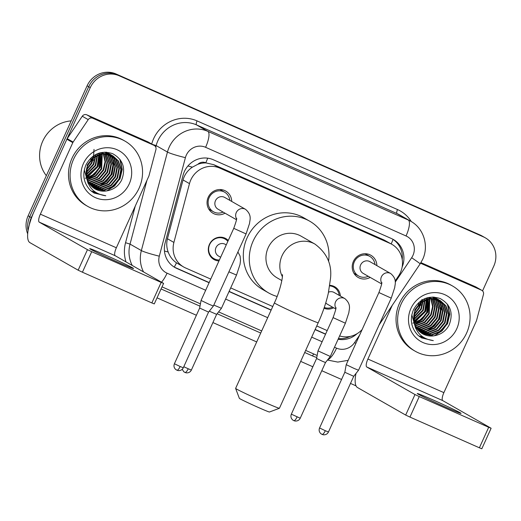 <?xml version="1.0" encoding="UTF-8"?>
<svg xmlns="http://www.w3.org/2000/svg" width="521" height="521" viewBox="0 0 521 521"><rect width="100%" height="100%" fill="white"/><g stroke="black" fill="none" stroke-linecap="round" stroke-linejoin="round"><path stroke-width="0.78" d="M218.976 260.936A12.022 11.455 -60.3 0 1 213.942 259.504A12.022 11.455 -60.3 0 1 209.422 244.427A12.022 11.455 -60.3 0 1 225.867 238.618A12.022 11.455 -60.3 0 1 228.263 240.468M333.642 307.787A12.022 11.455 -60.3 0 1 324.01 308.243M225.013 213.18A12.791 12.185 -60.3 0 1 213.037 213.284A12.791 12.185 -60.3 0 1 208.237 197.244A12.791 12.185 -60.3 0 1 225.73 191.07A12.791 12.185 -60.3 0 1 231.721 201.438M370.171 277.387A12.791 12.185 -60.3 0 1 358.201 277.491A12.791 12.185 -60.3 0 1 353.394 261.451A12.791 12.185 -60.3 0 1 370.893 255.277A12.791 12.185 -60.3 0 1 376.885 265.645M395.152 281.008L398.48 276.065A22.546 21.478 119.7 0 0 400.395 272.633A22.546 21.478 119.7 0 0 391.929 244.362A22.546 21.478 119.7 0 0 390.053 243.418L219.758 168.094A22.546 21.478 119.7 0 0 189.481 183.62L173.897 242.434A22.546 21.478 119.7 0 0 183.679 267.006A22.546 21.478 119.7 0 0 185.554 267.95L210.745 279.093M197.856 164.297A22.546 21.478 -60.3 0 1 206.134 162.943L205.788 162.786A7.515 7.157 119.7 0 0 197.856 164.297L192.379 167.15C187.703 170.315 184.59 174.574 183.027 179.934L167.443 238.748C166.329 243.242 166.577 247.67 168.179 252.021C169.866 256.592 172.633 260.2 176.482 262.831L183.679 267.006M391.929 244.362L384.088 240.012L213.792 164.688L206.134 162.943M339.62 335.941A22.546 21.478 119.7 0 0 362.121 329.598M230.686 287.918L272.757 306.524M316.748 325.977L327.188 330.601M329.773 285.339A12.022 11.455 -60.3 0 1 334.743 286.771A12.022 11.455 -60.3 0 1 340.356 296.039M29.352 224.74A22.546 21.478 -60.3 0 1 31.312 217.602L90.27 87.626L88.681 86.72A22.546 21.478 -60.3 0 1 117.648 74.887L481.86 235.987A22.546 21.478 -60.3 0 1 483.735 236.931A22.546 21.478 -60.3 0 0 481.86 235.987L117.648 74.887A22.546 21.478 -60.3 0 0 88.681 86.72L29.723 216.697L88.681 86.72L87.098 85.815A22.546 21.478 -60.3 0 1 116.059 73.982L480.271 235.075A22.546 21.478 -60.3 0 1 482.146 236.026L485.318 237.837A22.546 21.478 -60.3 0 1 493.791 266.107L482.544 290.894M28.069 230.738A22.546 21.478 -60.3 0 1 29.723 216.697A22.546 21.478 -60.3 0 0 28.069 230.738M27.698 233.864A22.546 21.478 -60.3 0 1 28.134 215.792L87.098 85.815M402.121 267.11A22.546 21.478 119.7 0 0 393.362 239.504A22.546 21.478 119.7 0 0 391.486 238.559L213.317 159.752A22.546 21.478 119.7 0 0 183.04 175.277L165.118 242.916A22.546 21.478 119.7 0 0 174.906 267.488A22.546 21.478 119.7 0 0 176.775 268.432L209.09 282.727M392.56 239.074A22.546 21.478 -60.3 0 1 402.225 259.543M90.27 87.626A22.546 21.478 -60.3 0 1 119.231 75.799L483.449 236.892A22.546 21.478 -60.3 0 1 485.318 237.837M356.032 385.872L350.496 383.423M341.561 379.47L321.783 370.718M312.847 366.764L300.682 361.385M256.697 341.932L212.907 322.564M196.397 315.264L157.029 297.849M338.129 339.23A22.546 21.478 119.7 0 0 357.08 333.687M229.038 291.552L271.109 310.158M315.094 329.617L325.54 334.235M209.168 282.558L175.186 267.527A22.546 21.478 -60.3 0 1 174.118 267.019M325.618 334.065L315.172 329.448M271.187 309.988L229.116 291.382M350.216 336.397A22.546 21.478 -60.3 0 1 338.416 338.598M445.52 407.09A24.051 0.716 24.4 0 0 461.072 413.394A24.051 0.716 24.4 0 0 432.827 399.835A24.051 0.716 24.4 0 0 417.275 393.531A24.051 0.716 24.4 0 0 445.52 407.09M420.564 263.235L481.515 290.19L475.562 286.791A3.758 3.582 -60.3 0 1 475.875 286.947L481.827 290.347A3.758 3.582 119.7 0 0 481.515 290.19M420.942 262.63L475.562 286.791M355.986 373.459A30.062 9.098 -66.1 0 0 357.471 387.526L405.677 415.068L414.99 394.547L366.777 367.005A7.515 2.273 113.9 0 1 367.898 359.034L392.261 305.332M491.121 428.255L481.814 448.783L479.385 447.793L488.691 427.272L491.121 428.255L442.765 400.616A7.515 2.273 113.9 0 1 443.885 392.639L476.331 321.112A3.758 3.582 119.7 0 0 476.552 320.493L483.455 294.443A3.758 3.582 119.7 0 0 481.827 290.347M414.99 394.547L419.255 396.559L409.949 417.08L479.385 447.793M409.949 417.08L405.677 415.068M419.255 396.559L488.691 427.272M401.105 304.108A37.577 35.799 -60.3 0 1 452.495 285.97A37.577 35.799 -60.3 0 1 466.608 333.082A37.577 35.799 -60.3 0 1 415.217 351.226A37.577 35.799 -60.3 0 1 401.105 304.108M415.217 351.226L413.628 350.314A37.577 35.799 -60.3 0 1 399.516 303.202A37.577 35.799 -60.3 0 1 450.906 285.065L452.495 285.97M417.842 335.166L421.606 337.921L433.303 340.63C421.958 338.976 415.511 332.444 413.961 321.027A18.789 17.896 -60.3 0 0 422.551 333.779A18.789 17.896 -60.3 0 0 434.768 335.654C441.17 334.443 445.943 330.926 449.089 325.104C453.622 313.258 450.632 304.394 440.134 298.526C428.796 294.984 419.952 298.637 413.596 309.487C409.584 319.158 410.997 327.716 417.842 335.166M456.78 328.738A26.304 25.06 -60.3 0 1 422.993 342.538A26.304 25.06 -60.3 0 1 410.926 308.458A26.304 25.06 -60.3 0 1 444.719 294.652A26.304 25.06 -60.3 0 1 456.78 328.738M421.482 333.114L431.336 334.749L440.336 331.232L446.575 323.749L448.425 314.319L445.435 305.508L440.225 300.597M411.811 314.762L415.647 328.308M421.723 333.271L431.831 335.029L440.831 331.519L447.07 324.029L448.92 314.606L445.93 305.788L440.473 300.741L429.884 298.735L421.215 302.434L415.309 310.112C413.824 313.512 413.374 317.152 413.961 321.027M420.564 332.444L429.35 333.616L438.35 330.099L444.589 322.616L446.438 313.186L443.449 304.368L439.203 300.083M420.792 332.619L429.845 333.896L438.845 330.386L445.084 322.896L446.933 313.473L443.944 304.655L439.463 300.207M419.679 331.714L427.363 332.483L436.364 328.966L442.603 321.483L444.452 312.053L441.463 303.235L438.141 299.64M419.9 331.903L427.865 332.763L436.858 329.252L443.097 321.763L444.947 312.339L441.958 303.522L438.408 299.744M418.838 330.913L425.383 331.349L434.384 327.833L440.623 320.35L442.472 310.92L439.483 302.102L437.041 299.269M419.047 331.122L425.878 331.63L434.879 328.119L441.118 320.63L442.967 311.206L439.978 302.388L437.321 299.354M418.037 330.04L423.397 330.216L432.397 326.7L438.636 319.217L440.486 309.787L437.497 300.969L435.895 298.969M418.233 330.262L423.892 330.496L432.892 326.986L439.131 319.497L440.981 310.073L437.992 301.255L436.188 299.041M417.275 329.09L421.417 329.083L430.411 325.566L436.65 318.084L438.5 308.653L435.51 299.835L434.703 298.754M417.464 329.331L421.912 329.363L430.913 325.853L437.145 318.364L439.001 308.94L436.012 300.122L435.009 298.8M416.566 328.054L419.431 327.95L428.431 324.433L434.67 316.95L436.52 307.52L433.465 298.618M416.741 328.321L419.926 328.23L428.926 324.72L435.165 317.23L437.015 307.807L433.785 298.644M415.908 326.928L417.445 326.817L426.445 323.3L432.684 315.817L434.566 307.032L432.176 298.572M416.071 327.221L417.94 327.097L426.94 323.587L433.179 316.097L435.055 307.143L432.508 298.572M415.309 325.697L424.459 322.167L430.698 314.684L432.586 306.628L430.828 298.631M415.452 326.016L424.96 322.453L431.199 314.964L433.081 306.726L431.173 298.605M414.775 324.355L423.045 320.61L428.718 313.551L429.415 298.807L427.428 312.353L422.297 319.458L414.762 324.303M414.905 324.7L423.384 321.014L429.213 313.831L429.773 298.748M414.332 322.864L421.71 318.95L426.732 312.418L427.917 299.119M414.429 323.254L422.043 319.373L427.227 312.698L428.301 299.028M413.987 321.197L424.745 311.284L426.321 299.614M414.058 321.633L425.247 311.565L426.732 299.471M413.752 319.308L422.765 310.151L424.589 300.337M413.798 319.803L423.26 310.431L425.032 300.129M413.713 317.068L420.779 309.018L422.655 301.418M413.7 317.673L421.274 309.298L423.163 301.105M414.052 314.176L418.799 307.885L420.343 303.157M413.908 314.997L419.294 308.165L420.981 302.623M440.473 300.741L429.389 298.448L420.721 302.154L414.814 309.826L414.273 323.919M438.969 299.927L438.239 299.464M439.223 300.05L427.975 297.589M437.914 299.464L437.217 298.95M436.982 298.793L436.259 298.331M438.181 299.568L437.477 299.074M437.236 298.917L436.012 298.188M436.819 299.074L436.155 298.507M435.934 298.331L435.237 297.817M434.996 297.66L434.273 297.198M437.099 299.165L436.429 298.611M436.194 298.435L435.497 297.94M435.256 297.784L434.521 297.341M435.686 298.754L435.055 298.136M434.84 297.94L434.175 297.374M435.979 298.826L435.335 298.22M435.113 298.032L434.442 297.478M434.214 297.302L433.843 297.035M434.807 298.566L434.201 297.908M433.993 297.693L433.348 297.087M433.596 298.39L433.023 297.667M432.827 297.432L432.443 297.009M427.8 298.741L427.448 297.725L427.578 298.8M426.23 299.184L425.989 298.188M426.634 299.061L426.367 298.058M424.537 299.849L424.4 298.826M424.973 299.66L424.81 298.65M422.668 300.819L422.642 299.725M423.156 300.539L423.098 299.471M420.48 302.343L420.629 301.021M421.072 301.88L421.163 300.643M417.777 305.905A18.789 17.896 -60.3 0 1 417.308 307.032L417.829 305.84M418.35 304.342L418.825 302.48M417.308 307.032L414.846 311.278M421.854 299.588L420.76 305.43M422.446 333.714L433.316 335.882L434.768 335.654M414.299 322.76L425.69 311.363L427.845 299.139M415.706 324.153L427.676 312.496L429.786 299.875M427.611 330.952L439.581 319.295L441.691 306.674M418.825 336.019L423.182 337.152M435.432 335.537L447.513 323.828L449.773 314.313L447.852 304.778M419.731 336.709L425.071 338.272M412.821 323.157L413.889 322.694M414.247 322.525L425.442 311.219L427.617 299.197M426.419 331.2L434.104 326.348L439.327 319.152L441.313 305.593M418.715 335.928L422.98 337.022M434.358 335.732L442.042 330.881L447.265 323.684L449.525 313.87L447.357 304.121M419.62 336.631L424.797 338.129M421.606 337.921L433.303 340.63M279.399 408.282L269.461 412.013A16.535 0.488 -155.6 0 1 258.781 407.663A16.535 0.488 -155.6 0 1 239.36 398.357L235.622 388.419A24.051 0.716 24.4 0 0 235.622 388.419A24.051 0.716 24.4 0 0 263.867 401.958A24.051 0.716 24.4 0 0 279.399 408.282A24.051 0.716 24.4 0 0 279.419 408.262L318.207 322.753A24.051 0.716 -155.6 0 1 302.655 316.442A24.051 0.716 -155.6 0 1 274.411 302.883L235.616 388.392M282.375 276.684A24.051 22.911 119.7 0 1 282.063 255.7A24.051 22.911 119.7 0 1 312.952 243.086A24.051 22.911 119.7 0 1 314.951 244.095L301.066 236.156A24.051 22.911 119.7 0 0 268.172 247.768A24.051 22.911 119.7 0 0 277.205 277.921L281.828 280.558M277.1 296.475A41.335 39.375 -60.3 0 1 268.634 292.932A41.335 39.375 -60.3 0 1 253.108 241.106A41.335 39.375 -60.3 0 1 309.637 221.151A41.335 39.375 -60.3 0 1 328.569 261.347M268.634 292.932L262.682 289.533A41.335 39.375 -60.3 0 1 247.156 237.706A41.335 39.375 -60.3 0 1 303.684 217.752L309.637 221.151M374.964 264.544A11.273 10.739 119.7 0 0 369.741 256.371A11.273 10.739 119.7 0 0 354.326 261.809A11.273 10.739 119.7 0 0 358.559 275.948A11.273 10.739 119.7 0 0 368.256 276.293M381.704 282.467C382.258 282.441 381.333 285.808 378.923 292.548L391.245 298.136L394.755 287.475C394.749 284.759 397.634 279.432 390.678 273.525L369.884 261.646A6.766 6.441 119.7 0 0 360.636 264.909A6.766 6.441 119.7 0 0 363.176 273.388L381.632 283.932M391.245 298.136L358.539 370.242L354.163 368.464L346.218 364.654L378.923 292.548M321.998 434.416A4.884 1.478 -66.1 0 0 322.037 434.436A4.884 1.478 -66.1 0 0 325.306 430.711L328.464 431.987L353.72 376.305L344.824 372.268L346.218 364.654M229.8 200.338A11.273 10.739 119.7 0 0 224.577 192.164A11.273 10.739 119.7 0 0 209.162 197.609A11.273 10.739 119.7 0 0 213.395 211.741A11.273 10.739 119.7 0 0 223.092 212.086M236.541 218.26C237.094 218.234 236.169 221.601 233.76 228.341L246.081 233.929L249.592 223.268C249.585 220.552 252.477 215.225 245.515 209.318L224.72 197.439A6.766 6.441 119.7 0 0 215.473 200.702A6.766 6.441 119.7 0 0 218.012 209.181L236.469 219.725M246.081 233.929L213.376 306.035L208.999 304.257L201.054 300.448L233.76 228.341M176.834 370.21A4.884 1.478 -66.1 0 0 176.88 370.229A4.884 1.478 -66.1 0 0 180.142 366.504L183.301 367.78L208.563 312.099L199.66 308.061L201.054 300.448M339.191 295.374A11.273 10.739 119.7 0 0 333.968 287.201A11.273 10.739 119.7 0 0 329.695 285.879M345.397 323.209L330.314 356.455L317.992 350.867L333.075 317.621L345.397 323.209L348.901 312.548C348.894 309.832 351.786 304.505 344.83 298.598L334.117 292.476A6.766 6.441 119.7 0 0 328.556 292.157M317.992 350.867L316.599 358.487L322.343 361.242L325.501 362.525L330.314 356.455M324.27 307.475A11.273 10.739 119.7 0 0 332.483 307.123M325.762 302.857A6.766 6.441 119.7 0 0 327.403 304.218L335.778 309.005M227.859 241.353A11.273 10.739 119.7 0 0 225.098 239.048A11.273 10.739 119.7 0 0 209.683 244.486A11.273 10.739 119.7 0 0 213.916 258.624A11.273 10.739 119.7 0 0 219.413 259.972M226.251 244.896L225.241 244.323A6.766 6.441 119.7 0 0 215.994 247.586A6.766 6.441 119.7 0 0 218.533 256.065L220.644 257.27M228.901 271.812L236.521 275.055L221.438 308.302L213.818 305.059M184.903 372.482A4.884 1.478 -66.1 0 0 184.942 372.502A4.884 1.478 -66.1 0 0 188.211 368.77L191.37 370.053L216.625 314.365L209.299 311.167M117.993 262.219A24.051 0.716 24.4 0 0 133.545 268.53A24.051 0.716 24.4 0 0 105.294 254.964A24.051 0.716 24.4 0 0 89.742 248.66A24.051 0.716 24.4 0 0 117.993 262.219M92.731 118.228A3.758 3.582 119.7 0 0 88.225 119.628L73.135 142.064A3.758 3.582 119.7 0 0 72.816 142.63L66.864 139.231A3.758 3.582 -60.3 0 1 67.183 138.658L82.272 116.229A3.758 3.582 -60.3 0 1 86.779 114.828L92.731 118.228L153.982 145.32L148.029 141.92A3.758 3.582 -60.3 0 1 148.342 142.077L154.294 145.476A3.758 3.582 119.7 0 0 153.982 145.32M86.779 114.828L148.029 141.92M66.864 139.231L34.412 210.764A30.062 9.098 -66.1 0 0 29.938 242.656L78.15 270.197L87.456 249.676L39.244 222.135A7.515 2.273 113.9 0 1 40.364 214.164L72.816 142.63M163.594 283.391L154.281 303.912L151.852 302.929L161.158 282.402L163.594 283.391L115.232 255.746A7.515 2.273 113.9 0 1 116.352 247.775L148.804 176.241A3.758 3.582 119.7 0 0 149.019 175.629L155.922 149.573A3.758 3.582 119.7 0 0 154.294 145.476M87.456 249.676L91.722 251.689L82.416 272.216L151.852 302.929M82.416 272.216L78.15 270.197M91.722 251.689L161.158 282.402M46.33 175.681A33.819 32.217 -60.3 0 1 42.722 141.198A33.819 32.217 -60.3 0 1 71.182 120.892M73.572 159.237A37.577 35.799 -60.3 0 1 124.962 141.1A37.577 35.799 -60.3 0 1 139.074 188.211A37.577 35.799 -60.3 0 1 87.684 206.355A37.577 35.799 -60.3 0 1 73.572 159.237M87.684 206.355L86.102 205.45A37.577 35.799 -60.3 0 1 71.983 158.332A37.577 35.799 -60.3 0 1 123.373 140.195L124.962 141.1M90.309 190.295L94.08 193.05L105.77 195.766C94.425 194.112 87.977 187.573 86.427 176.157A18.789 17.896 -60.3 0 0 95.024 188.908A18.789 17.896 -60.3 0 0 107.235 190.79C113.637 189.572 118.41 186.056 121.556 180.233C126.089 168.387 123.099 159.524 112.601 153.656C101.263 150.113 92.419 153.767 86.069 164.616C82.051 174.288 83.464 182.845 90.309 190.295M129.254 183.867A26.304 25.06 -60.3 0 1 95.46 197.667A26.304 25.06 -60.3 0 1 83.399 163.587A26.304 25.06 -60.3 0 1 117.186 149.781A26.304 25.06 -60.3 0 1 129.254 183.867M93.956 188.244L103.803 189.878L112.803 186.368L119.042 178.879L120.892 169.449L117.902 160.637L112.692 155.733M84.285 169.892L88.114 183.438M94.19 188.4L104.298 190.165L113.298 186.648L119.537 179.165L121.386 169.735L118.397 160.917L112.94 155.87L102.35 153.864L93.682 157.57L87.775 165.242C86.291 168.641 85.841 172.282 86.427 176.157M93.031 187.58L101.816 188.745L110.817 185.235L117.056 177.746L118.905 168.316L115.916 159.504L111.67 155.219M93.259 187.749L102.311 189.032L111.312 185.515L117.551 178.026L119.4 168.602L116.411 159.784L111.93 155.336M92.152 186.844L99.837 187.612L108.837 184.095L115.069 176.612L116.925 167.182L113.93 158.371L110.608 154.77M92.367 187.032L100.332 187.899L109.332 184.382L115.571 176.893L117.42 167.469L114.431 158.651L110.882 154.874M91.305 186.043L97.85 186.479L106.851 182.962L113.09 175.479L114.939 166.049L111.95 157.238L109.508 154.398M91.514 186.251L98.345 186.765L107.346 183.249L113.585 175.759L115.434 166.336L112.445 157.518L109.788 154.483M90.504 185.17L95.864 185.346L104.864 181.829L111.103 174.346L112.953 164.916L109.964 156.105L108.361 154.099M90.7 185.391L96.365 185.632L105.359 182.116L111.598 174.626L113.448 165.203L110.459 156.385L108.655 154.17M89.742 184.219L93.884 184.213L102.884 180.696L109.117 173.213L110.973 163.783L107.984 154.971L107.17 153.884M89.931 184.46L94.379 184.499L103.379 180.982L109.618 173.493L111.468 164.069L108.479 155.251L107.476 153.929M89.032 183.184L91.898 183.079L100.898 179.563L107.137 172.08L108.987 162.65L105.939 153.747M89.208 183.451L92.393 183.366L101.393 179.849L107.632 172.36L109.482 162.936L106.251 153.773M88.375 182.057L89.912 181.946L98.912 178.429L105.151 170.947L107.033 162.168L104.649 153.702M88.537 182.35L90.413 182.226L99.407 178.716L105.646 171.227L107.521 162.272L104.975 153.702M87.775 180.833L96.932 177.296L103.171 169.813L105.053 161.757L103.295 153.76M87.919 181.145L97.427 177.583L103.666 170.093L105.548 161.855L103.64 153.734M87.248 179.485L95.512 175.74L101.185 168.68L101.882 153.936L99.895 167.482L94.77 174.587L87.228 179.432M87.372 179.83L95.851 176.144L101.68 168.96L102.24 153.877M86.799 177.993L94.177 174.079L99.198 167.547L100.384 154.249M86.903 178.384L94.509 174.502L99.693 167.827L100.768 154.157M86.453 176.326L97.219 166.414L98.788 154.744M86.525 176.762L97.714 166.694L99.198 154.6M86.219 174.437L95.232 165.281L97.056 155.466M86.265 174.939L95.727 165.561L97.505 155.258M86.18 172.197L93.246 164.148L95.122 156.547M86.167 172.803L93.747 164.428L95.63 156.235M86.519 169.305L91.266 163.014L92.81 158.286M86.382 170.126L91.761 163.294L93.448 157.752M112.94 155.87L101.856 153.578L93.187 157.283L87.281 164.962L86.746 179.048M111.435 155.056L110.706 154.6M111.689 155.18L100.442 152.718M110.38 154.594L109.69 154.086M109.449 153.923L108.726 153.467M110.647 154.704L109.944 154.203M109.71 154.047L108.479 153.317M109.293 154.203L108.629 153.636M108.401 153.461L107.704 152.953M107.469 152.79L106.74 152.327M109.566 154.294L108.896 153.741M108.668 153.571L107.964 153.07M107.723 152.913L106.987 152.471M108.16 153.884L107.521 153.265M107.306 153.07L106.642 152.503M108.446 153.956L107.801 153.35M107.586 153.161L106.909 152.607M106.681 152.438L106.317 152.171M107.28 153.702L106.668 153.037M106.46 152.822L105.822 152.217M106.063 153.519L105.489 152.796M105.294 152.562L104.91 152.139M100.273 153.871L99.921 152.855M98.703 154.314L98.456 153.317M99.101 154.19L98.834 153.187M97.004 154.978L96.867 153.962M97.447 154.789L97.277 153.78M95.135 155.948L95.109 154.854M95.623 155.668L95.564 154.6M92.953 157.472L93.096 156.15M93.539 157.016L93.63 155.772M90.244 161.035A18.789 17.896 -60.3 0 1 89.775 162.161L90.296 160.976M90.817 159.478L91.292 157.616M89.775 162.161L87.313 166.407M94.014 149.377L93.226 160.559M94.913 188.843L105.789 191.012L107.235 190.79M86.773 177.889L98.156 166.492L100.312 154.268M88.173 179.283L100.143 167.625L102.253 155.004M100.078 186.082L112.048 174.424L114.158 161.803M91.299 191.148L95.649 192.282M107.899 190.666L119.98 178.957L122.24 169.442L120.318 159.914M92.204 191.845L97.538 193.402M85.288 178.286L86.362 177.824M86.714 177.654L97.909 166.349L100.084 154.333M100.045 153.929L99.902 152.861M98.892 186.329L106.577 181.477L111.8 174.288L113.78 160.722M91.188 191.057L95.454 192.151M106.825 190.862L114.509 186.017L119.732 178.82L121.999 168.999L119.83 159.25M92.087 191.761L97.264 193.258M93.891 192.946L105.77 195.766M187.918 165.984A22.546 1.843 14.8 0 0 192.379 167.15M391.199 243.945A22.546 6.819 -66.1 0 0 393.036 239.38M174.281 267.104A22.546 6.819 -66.1 0 0 176.482 262.831M164.447 251.024A22.546 1.843 14.8 0 0 168.179 252.021M205.788 162.786A22.546 6.819 -66.1 0 0 207.697 158.176M384.088 240.012L390.053 243.418M167.443 238.748L173.897 242.434M183.027 179.934L189.481 183.62M213.792 164.688L219.758 168.094M116.059 73.982L119.231 75.799M480.271 235.075L483.449 236.892M28.134 215.792L31.312 217.602M395.237 282.141L411.662 257.726A15.031 14.321 119.7 0 0 412.938 255.44A15.031 14.321 119.7 0 0 406.041 235.961L205.593 147.3A15.031 14.321 119.7 0 0 186.284 155.186A15.031 14.321 119.7 0 0 185.404 157.655L159.302 256.169A15.031 14.321 119.7 0 0 167.072 273.18L205.678 290.256M143.529 271.91A30.062 28.635 -60.3 0 1 141.354 250.568L167.456 152.054A30.062 28.635 -60.3 0 1 169.214 147.13A30.062 28.635 -60.3 0 1 207.833 131.357L408.282 220.012A30.062 28.635 -60.3 0 1 410.776 221.275L399.47 214.815A30.062 28.635 119.7 0 0 396.969 213.551L196.521 124.897A30.062 28.635 119.7 0 0 157.909 140.67A30.062 28.635 119.7 0 0 156.15 145.593L155.746 147.111M151.715 144.004A33.819 32.217 -60.3 0 1 197.081 120.905L397.53 209.566A3.758 1.14 -66.1 0 0 396.969 213.551L408.282 220.012A15.031 4.546 113.9 0 1 406.041 235.961M152.347 144.363L156.15 145.593L167.456 152.054A15.031 1.231 14.8 0 0 185.404 157.655M397.53 209.566A33.819 32.217 -60.3 0 1 411.297 221.581M316.788 357.471A33.819 32.217 -60.3 0 1 312.541 355.954L304.72 352.496M260.728 333.036L217.12 313.746M200.005 306.179L161.067 288.96M126.004 261.9A33.819 32.217 -60.3 0 1 125.554 242.708L135.258 206.088M205.593 147.3A15.031 4.546 113.9 0 0 207.833 131.357L196.521 124.897A3.758 1.14 -66.1 0 1 197.081 120.905M159.302 256.169A15.031 1.231 14.8 0 1 141.354 250.568L130.042 244.108A30.062 28.635 119.7 0 0 132.217 265.45M146.942 180.338L130.042 244.108L125.554 242.708M334.495 347.233L336.566 348.145A15.031 14.321 119.7 0 0 354.599 342.551L359.646 335.042M225.626 299.074L267.696 317.686M311.682 337.139L322.128 341.756M313.714 353.961A3.758 1.14 -66.1 0 0 312.541 355.954M167.072 273.18A15.031 4.546 113.9 0 1 161.523 282.187M336.566 348.145A15.031 4.546 113.9 0 1 327.787 359.64M354.599 342.551A15.031 0.352 33.9 0 1 355.856 343.411M411.662 257.726A15.031 0.352 33.9 0 1 420.16 263.847L379.125 324.857M175.186 267.527L176.775 268.432M366.777 367.005L442.765 400.616M367.898 359.034L443.885 392.639M390.678 273.525A6.766 6.441 119.7 0 0 389.741 273.089A6.766 6.441 119.7 0 0 381.424 276.788A6.766 6.441 119.7 0 0 381.711 283.046M325.306 430.711L319.568 427.956L344.824 372.268M245.515 209.318A6.766 6.441 119.7 0 0 244.577 208.882A6.766 6.441 119.7 0 0 236.267 212.581A6.766 6.441 119.7 0 0 236.554 218.84M180.142 366.504L174.405 363.749L199.66 308.061M293.772 420.636A4.884 1.478 -66.1 0 0 293.811 420.655L294.971 421.007C297.419 421.215 299.171 420.284 300.239 418.207L291.343 414.169L316.599 358.487M291.343 414.169C290.477 416.357 290.939 418.298 292.737 419.998L293.811 420.655A4.884 1.478 -66.1 0 0 297.081 416.924M344.83 298.598A6.766 6.441 119.7 0 0 343.893 298.162A6.766 6.441 119.7 0 0 335.576 301.861A6.766 6.441 119.7 0 0 335.863 308.119M188.211 368.77L183.783 366.725M39.244 222.135L115.232 255.746M40.364 214.164L116.352 247.775M67.183 138.658L73.135 142.064M88.225 119.628L82.272 116.229M420.16 263.847L422.655 259.38C429.128 245.938 423.762 228.322 410.776 221.275M162.018 286.863L200.429 303.854M218.592 311.89L261.679 330.946M305.664 350.405L317.152 355.485M327.475 360.031L337.777 362.082L348.171 360.343M438.493 299.608L437.992 299.321M314.951 244.095C327.09 253.121 332.248 264.772 330.425 279.041L328.295 293.323C326.1 302.942 322.733 312.756 318.207 322.753M282.441 274.619C282.903 277.563 279.881 291.467 274.411 302.883M328.464 431.987C327.396 434.065 325.645 435.002 323.196 434.788L320.956 433.785C319.165 432.085 318.702 430.138 319.568 427.956M369.741 256.371L365.136 253.74M358.559 275.948L353.954 273.317M353.72 376.305L358.533 370.242M183.301 367.78C182.233 369.858 180.481 370.796 178.032 370.581L175.798 369.578C174.001 367.878 173.539 365.937 174.405 363.749M224.577 192.164L219.973 189.533M213.395 211.741L208.791 209.11M208.563 312.099L213.376 306.035M333.968 287.201L330.907 285.449M333.075 317.621C335.485 310.881 336.41 307.514 335.856 307.54M300.239 418.207L325.501 362.525M191.37 370.053C190.302 372.131 188.55 373.062 186.101 372.847L183.861 371.844L182.207 369.317M225.098 239.048L222.037 237.296M236.521 275.055L240.031 264.394L240.5 260.604L240.103 256.104L237.895 251.975M213.916 258.624L210.849 256.873M216.625 314.365L221.438 308.302M110.96 154.737L110.465 154.45"/></g></svg>
